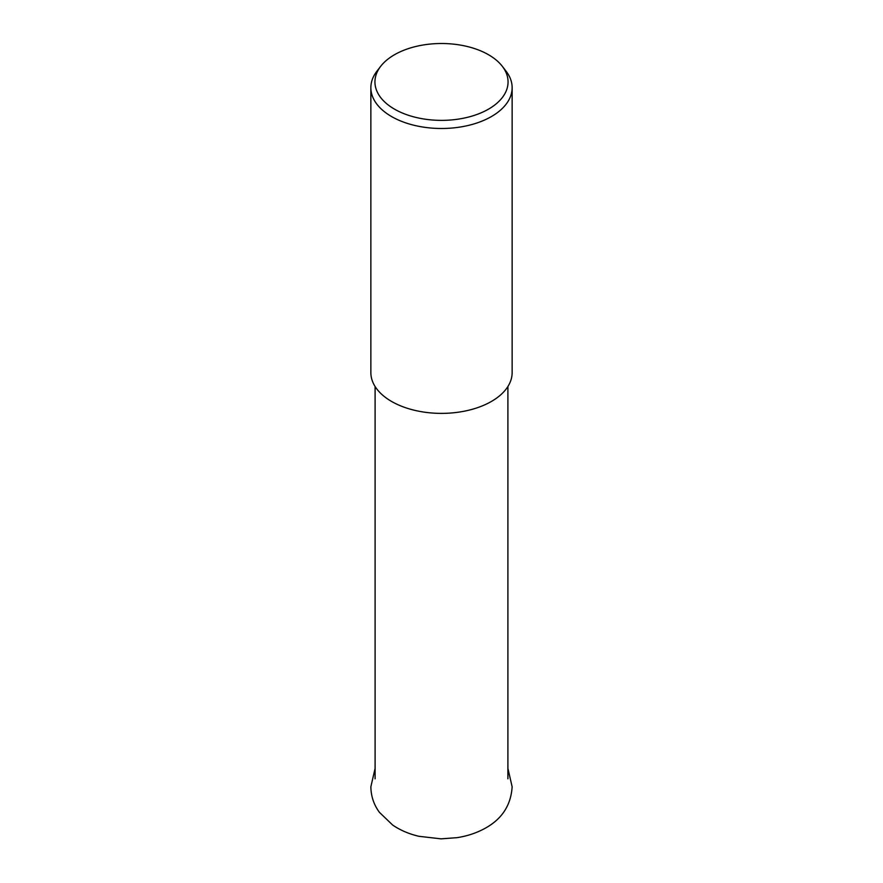<?xml version="1.0" encoding="UTF-8"?>
<svg xmlns="http://www.w3.org/2000/svg" width="883" height="883" viewBox="0 0 883 883"><rect width="100%" height="100%" fill="white"/><g stroke="black" fill="none" stroke-linecap="round" stroke-linejoin="round"><path stroke-width="1.32" d="M502.261 66.247L505.981 71.059A70.64 40.784 180 0 1 512.14 87.715A70.64 40.784 180 0 1 491.445 116.545A70.64 40.784 180 0 1 414.469 125.386A70.64 40.784 180 0 1 370.86 87.715A70.64 40.784 180 0 1 377.019 71.059L380.739 66.247A66.556 38.433 180 0 1 394.436 54.768A66.556 38.433 180 0 1 502.261 66.247A66.556 38.433 180 0 1 488.564 109.117A66.556 38.433 180 0 1 403.752 113.587A66.556 38.433 180 0 1 380.739 66.247M512.14 87.715L512.14 372.593A70.64 40.784 180 0 1 491.445 401.434A70.64 40.784 180 0 1 414.469 410.275A70.64 40.784 180 0 1 370.86 372.593L370.86 87.715M375.098 768.431L370.86 786.786C371.003 796.223 373.851 804.744 379.414 812.338L392.703 825.086C400.418 830.307 409.16 834.038 418.928 836.3L441.047 838.85L456.875 837.68C467.537 836.069 477.217 832.779 485.915 827.846C502.239 818.629 510.981 804.943 512.14 786.786L507.902 768.431M375.098 778.817L375.098 386.511M507.902 778.817L507.902 386.511"/></g></svg>
